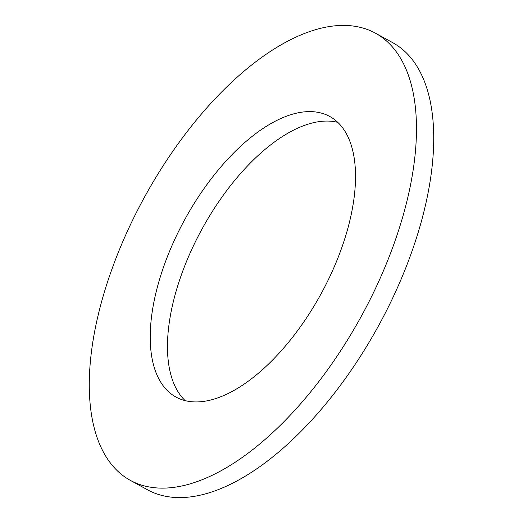 <?xml version="1.0" encoding="UTF-8"?>
<svg xmlns="http://www.w3.org/2000/svg" width="523" height="523" viewBox="0 0 523 523"><rect width="100%" height="100%" fill="white"/><g stroke="black" fill="none" stroke-linecap="round" stroke-linejoin="round"><path stroke-width="0.78" d="M357.686 26.791A254.976 123.683 118.7 0 1 375.494 33.211A254.976 123.683 118.7 0 1 370.304 299.123A254.976 123.683 118.7 0 1 148.068 486.75A254.976 123.683 118.7 0 1 130.253 480.323A254.976 123.683 118.7 0 1 135.444 214.417A254.976 123.683 118.7 0 1 357.686 26.791M375.494 33.211L392.747 42.677A254.976 123.683 118.7 0 1 387.556 308.583A254.976 123.683 118.7 0 1 165.314 496.209A254.976 123.683 118.7 0 1 147.506 489.79L130.253 480.323M185.181 400.638A159.986 77.607 118.7 0 1 201.133 230.65A159.986 77.607 118.7 0 1 335.884 121.931A159.986 77.607 118.7 0 1 337.819 122.362M187.116 401.069A159.986 77.607 118.7 0 1 175.937 397.042A159.986 77.607 118.7 0 1 179.193 230.192A159.986 77.607 118.7 0 1 318.638 112.465A159.986 77.607 118.7 0 1 329.81 116.498A159.986 77.607 118.7 0 1 326.555 283.348A159.986 77.607 118.7 0 1 187.116 401.069"/></g></svg>
